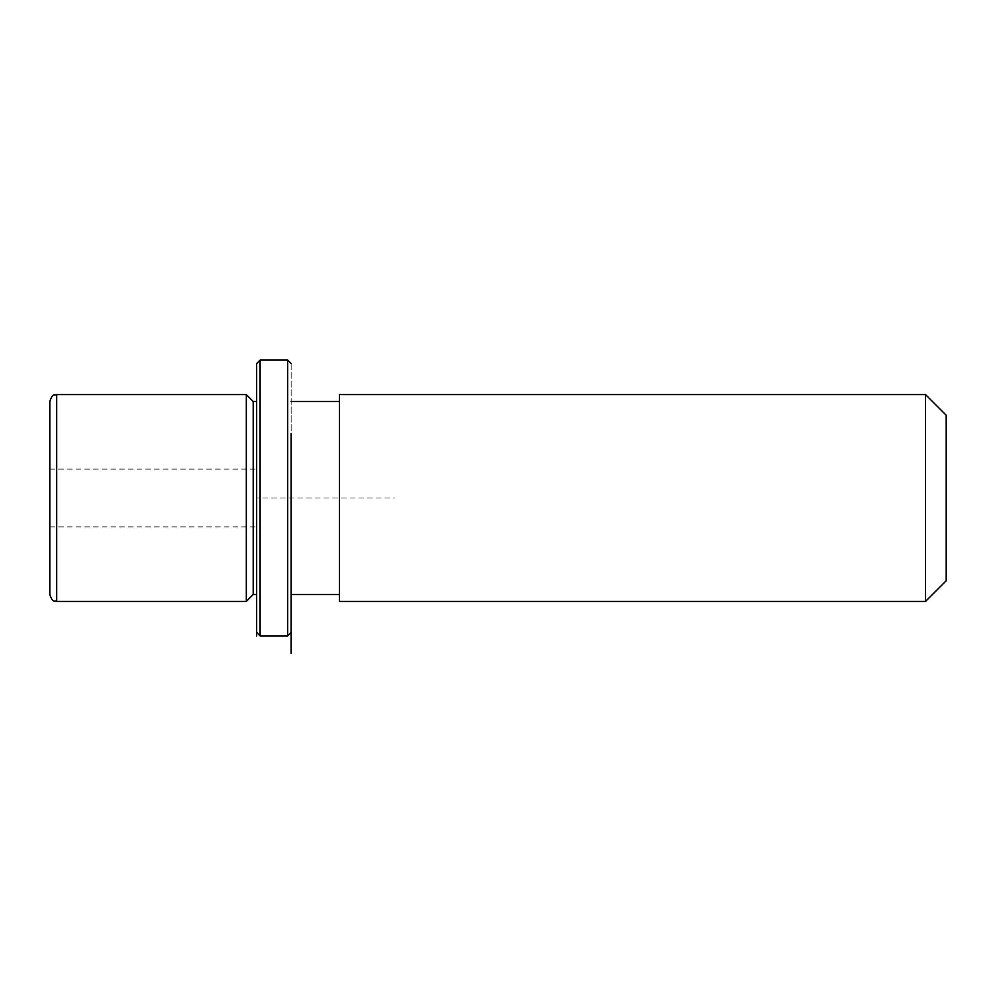 <?xml version="1.0" encoding="UTF-8"?>
<svg xmlns="http://www.w3.org/2000/svg" width="996" height="996" viewBox="0 0 996 996"><rect width="100%" height="100%" fill="white"/><g stroke="black" fill="none" stroke-linecap="round" stroke-linejoin="round"><path stroke-width="0.75" stroke-dasharray="4.98 3.74" d="M256.657 511.844L256.657 469.116L256.657 511.844M246.323 394.565L246.323 601.435M253.208 401.463L253.208 594.537M256.657 544.277L256.657 401.463L256.657 544.277M291.143 544.277L291.143 401.463L291.143 544.277M339.412 544.277L339.412 401.463L339.412 544.277M339.412 394.565L339.412 601.435M925.508 394.565L925.508 601.435M946.2 415.257L946.2 580.743M49.8 511.844L49.8 469.116L49.8 511.844M49.8 401.463L49.8 594.537M256.657 363.54L256.657 632.46L256.657 498L394.565 498M260.105 360.091L260.105 635.909M291.143 363.54L291.143 632.46L291.143 363.54M287.695 360.091L287.695 635.909M56.697 394.565L56.697 601.435M49.8 526.884L256.657 526.884M49.8 469.116L256.657 469.116"/><path stroke-width="1.49" d="M256.657 594.537L253.208 594.537L246.323 601.435L246.323 394.565L56.697 394.565C54.656 395.898 53.074 392.038 49.8 401.463L49.8 594.537C53.199 604.111 54.631 600.028 56.697 601.435L56.697 394.565M253.208 594.537L253.208 401.463L246.323 394.565M339.412 448.412L339.412 394.565L925.508 394.565L925.508 601.435L339.412 601.435L339.412 448.412M925.508 601.435L946.2 580.743L946.2 415.257L925.508 394.565M256.657 632.46L256.657 363.54L260.105 360.091L260.105 635.909L256.657 632.46L256.657 635.909M291.143 433.534L291.143 653.426L291.143 433.534M291.143 632.46L287.695 635.909L287.695 360.091L260.105 360.091M256.657 401.463L253.208 401.463M339.412 594.537L291.143 594.537M339.412 401.463L291.143 401.463M246.323 601.435L56.697 601.435M287.695 635.909L260.105 635.909M291.143 363.54L287.695 360.091"/></g></svg>
